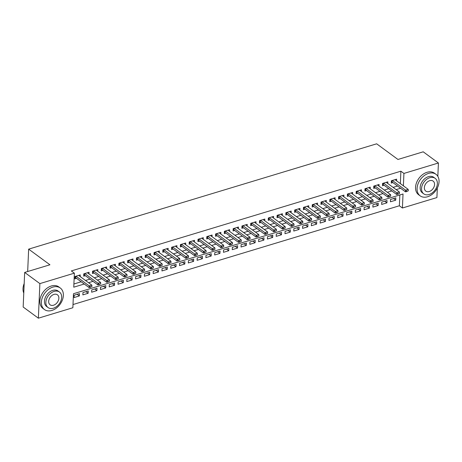 <?xml version="1.0" encoding="UTF-8"?>
<svg xmlns="http://www.w3.org/2000/svg" width="462" height="462" viewBox="0 0 462 462"><rect width="100%" height="100%" fill="white"/><g stroke="black" fill="none" stroke-linecap="round" stroke-linejoin="round"><path stroke-width="0.69" d="M437.323 188.034L436.908 197.569L402.414 208.004L403.026 193.988L73.475 293.728L72.863 307.744L38.369 318.185L39.876 283.604L74.37 273.163L73.758 287.185L84.24 284.014M73.002 304.545L399.376 205.769L402.414 208.004M39.876 283.604L24.671 272.43L23.164 307.011L38.369 318.185M80.192 276.565L80.261 274.913L74.988 276.507L74.884 278.846L76.53 278.349M88.975 273.908L89.05 272.257L83.778 273.851L83.674 276.184L85.32 275.687M97.765 271.246L97.84 269.594L92.567 271.188L92.464 273.527L94.109 273.03M106.555 268.589L106.624 266.932L101.351 268.532L101.253 270.865L102.893 270.368M115.344 265.927L115.413 264.276L110.141 265.869L110.037 268.208L111.683 267.712M124.128 263.265L124.203 261.613L118.93 263.213L118.826 265.546L120.472 265.049M132.917 260.608L132.992 258.957L127.72 260.551L127.616 262.89L129.262 262.393M141.707 257.946L141.776 256.295L136.504 257.894L136.405 260.227L138.046 259.731M150.497 255.29L150.566 253.638L145.293 255.232L145.189 257.571L146.835 257.068M159.28 252.627L159.355 250.976L154.083 252.575L153.979 254.909L155.625 254.412M168.07 249.971L168.145 248.319L162.872 249.913L162.768 252.252L164.414 251.75M176.859 247.309L176.929 245.657L171.656 247.251L171.558 249.59L173.198 249.093M185.649 244.652L185.718 243L180.446 244.594L180.342 246.927L181.988 246.431M194.433 241.99L194.508 240.338L189.235 241.932L189.131 244.271L190.777 243.774M203.222 239.333L203.297 237.676L198.025 239.276L197.921 241.609L199.567 241.112M212.012 236.671L212.081 235.019L206.809 236.613L206.71 238.952L208.35 238.456M220.801 234.009L220.871 232.357L215.598 233.957L215.494 236.29L217.14 235.793M229.585 231.352L229.66 229.701L224.388 231.295L224.284 233.633L225.93 233.137M238.375 228.69L238.45 227.038L233.177 228.638L233.073 230.971L234.719 230.474M247.164 226.034L247.234 224.382L241.961 225.976L241.863 228.315L243.503 227.812M255.954 223.371L256.023 221.72L250.75 223.313L250.647 225.652L252.292 225.156M264.738 220.715L264.813 219.063L259.54 220.657L259.436 222.99L261.082 222.493M273.527 218.052L273.602 216.401L268.33 217.995L268.226 220.334L269.872 219.837M282.317 215.396L282.386 213.739L277.113 215.338L277.015 217.671L278.655 217.175M291.106 212.734L291.175 211.082L285.903 212.676L285.799 215.015L287.445 214.518M299.89 210.071L299.965 208.42L294.692 210.019L294.589 212.353L296.234 211.856M308.68 207.415L308.755 205.763L303.482 207.357L303.378 209.696L305.024 209.199M317.469 204.753L317.538 203.101L312.266 204.701L312.168 207.034L313.808 206.537M326.259 202.096L326.328 200.444L321.055 202.038L320.951 204.377L322.597 203.875M335.042 199.434L335.117 197.782L329.845 199.382L329.741 201.715L331.387 201.218M343.832 196.777L343.907 195.126L338.634 196.72L338.531 199.058L340.171 198.556M352.622 194.115L352.691 192.463L347.418 194.057L347.32 196.396L348.96 195.9M361.411 191.459L361.48 189.807L356.208 191.401L356.104 193.734L357.75 193.237M370.195 188.796L370.27 187.145L364.997 188.739L364.893 191.077L366.539 190.581M378.984 186.14L379.059 184.482L373.787 186.082L373.683 188.415L375.323 187.918M387.774 183.478L387.843 181.826L382.571 183.42L382.472 185.759L384.113 185.262M393.491 198.562L395.715 200.19L390.442 201.79L390.546 199.451L395.818 197.857L395.715 200.19M384.707 201.218L386.925 202.853L381.652 204.447L381.756 202.113L387.029 200.514L386.925 202.853M375.918 203.881L378.141 205.515L372.869 207.109L372.967 204.77L378.239 203.176L378.141 205.515M367.128 206.537L369.352 208.171L364.079 209.765L364.177 207.432L369.456 205.838L369.352 208.171M358.339 209.199L360.562 210.834L355.29 212.428L355.394 210.089L360.666 208.495L360.562 210.834M349.555 211.856L351.773 213.49L346.5 215.09L346.604 212.751L351.877 211.157L351.773 213.49M340.765 214.518L342.989 216.152L337.716 217.746L337.814 215.407L343.087 213.814L342.989 216.152M331.976 217.18L334.199 218.809L328.927 220.409L329.025 218.07L334.303 216.476L334.199 218.809M323.186 219.837L325.41 221.471L320.137 223.065L320.241 220.732L325.514 219.132L325.41 221.471M314.403 222.499L316.62 224.128L311.348 225.727L311.452 223.389L316.724 221.795L316.62 224.128M305.613 225.156L307.836 226.79L302.564 228.384L302.662 226.051L307.935 224.451L307.836 226.79M296.823 227.818L299.047 229.447L293.774 231.046L293.878 228.707L299.151 227.113L299.047 229.447M288.034 230.474L290.257 232.109L284.985 233.703L285.089 231.37L290.361 229.77L290.257 232.109M279.25 233.137L281.468 234.771L276.195 236.365L276.299 234.026L281.572 232.432L281.468 234.771M270.461 235.793L272.684 237.428L267.411 239.021L267.51 236.688L272.782 235.094L272.684 237.428M261.671 238.456L263.894 240.09L258.622 241.684L258.726 239.345L263.998 237.751L263.894 240.09M252.881 241.112L255.105 242.746L249.832 244.346L249.936 242.007L255.209 240.413L255.105 242.746M244.098 243.774L246.315 245.409L241.043 247.003L241.147 244.669L246.419 243.07L246.315 245.409M235.308 246.437L237.532 248.065L232.259 249.665L232.357 247.326L237.63 245.732L237.532 248.065M226.519 249.093L228.742 250.727L223.469 252.321L223.573 249.988L228.846 248.389L228.742 250.727M217.729 251.755L219.952 253.384L214.68 254.984L214.784 252.645L220.056 251.051L219.952 253.384M208.945 254.412L211.163 256.046L205.89 257.64L205.994 255.307L211.267 253.707L211.163 256.046M200.156 257.074L202.379 258.708L197.107 260.302L197.205 257.963L202.477 256.37L202.379 258.708M191.366 259.731L193.59 261.365L188.317 262.959L188.421 260.626L193.694 259.032L193.59 261.365M182.577 262.393L184.8 264.027L179.527 265.621L179.631 263.282L184.904 261.688L184.8 264.027M173.793 265.049L176.01 266.684L170.738 268.283L170.842 265.945L176.114 264.351L176.01 266.684M165.003 267.712L167.227 269.346L161.954 270.94L162.052 268.601L167.325 267.007L167.227 269.346M156.214 270.374L158.437 272.002L153.165 273.602L153.268 271.263L158.541 269.669L158.437 272.002M147.424 273.03L149.648 274.665L144.375 276.259L144.479 273.926L149.752 272.326L149.648 274.665M138.64 275.693L140.858 277.321L135.585 278.921L135.689 276.582L140.962 274.988L140.858 277.321M129.851 278.349L132.074 279.984L126.802 281.577L126.9 279.244L132.172 277.645L132.074 279.984M121.061 281.012L123.285 282.64L118.012 284.24L118.116 281.901L123.389 280.307L123.285 282.64M112.272 283.668L114.495 285.302L109.223 286.896L109.327 284.563L114.599 282.963L114.495 285.302M103.488 286.33L105.706 287.965L100.433 289.558L100.537 287.22L105.81 285.626L105.706 287.965M94.698 288.987L96.922 290.621L91.649 292.215L91.747 289.882L97.02 288.288L96.922 290.621M85.909 291.649L88.132 293.283L82.86 294.877L82.964 292.538L88.236 290.945L88.132 293.283M399.376 205.769L399.844 194.952M79.447 293.607L74.174 295.201L74.07 297.54L79.343 295.94L79.447 293.607M400.34 183.599L400.883 171.194L71.333 270.928L74.37 273.163M73.897 283.986L81.197 281.78M85.505 280.474L89.986 279.117M94.294 277.812L98.776 276.461M103.084 275.156L107.559 273.799M111.873 272.493L116.349 271.142M120.657 269.837L125.138 268.48M129.447 267.175L133.928 265.817M138.236 264.518L142.712 263.161M147.026 261.856L151.501 260.499M155.81 259.194L160.291 257.842M164.599 256.537L169.08 255.18M173.389 253.875L177.864 252.523M182.178 251.218L186.654 249.861M190.962 248.556L195.443 247.205M199.751 245.9L204.233 244.542M208.541 243.237L213.017 241.88M217.331 240.581L221.806 239.224M226.114 237.918L230.596 236.561M234.904 235.256L239.385 233.905M243.693 232.6L248.169 231.243M252.483 229.937L256.959 228.586M261.267 227.281L265.748 225.924M270.056 224.619L274.538 223.267M278.846 221.962L283.322 220.605M287.635 219.3L292.111 217.948M296.419 216.643L300.901 215.286M305.209 213.981L309.69 212.624M313.998 211.325L318.474 209.967M322.788 208.662L327.263 207.305M331.572 206L336.053 204.649M340.361 203.344L344.843 201.986M349.151 200.681L353.626 199.33M357.94 198.025L362.416 196.668M366.724 195.362L371.205 194.011M375.514 192.706L379.995 191.349M384.303 190.044L388.779 188.687M393.093 187.387L397.568 186.03M396.563 180.815L396.633 179.164L391.36 180.763L391.256 183.096L392.902 182.6M24.671 272.43L49.936 264.784L28.65 249.139L27.674 271.523M28.65 249.139L376.657 143.815L397.949 159.459L423.215 151.813L438.421 162.988L437.832 176.363M400.883 171.194L403.927 173.429L438.421 162.988M403.384 185.834L403.927 173.429M88.548 282.709L93.024 281.352M97.338 280.047L101.813 278.696M106.121 277.391L110.603 276.033M114.911 274.728L119.392 273.377M123.7 272.072L128.176 270.715M132.49 269.41L136.966 268.052M141.274 266.753L145.755 265.396M150.063 264.091L154.545 262.734M158.853 261.428L163.329 260.077M167.642 258.772L172.118 257.415M176.426 256.11L180.908 254.758M185.216 253.453L189.697 252.096M194.005 250.791L198.481 249.44M202.795 248.134L207.271 246.777M211.579 245.472L216.06 244.115M220.368 242.816L224.85 241.459M229.158 240.153L233.633 238.796M237.947 237.491L242.423 236.14M246.731 234.835L251.213 233.477M255.521 232.172L260.002 230.821M264.31 229.516L268.786 228.159M273.1 226.854L277.575 225.502M281.884 224.197L286.365 222.84M290.673 221.535L295.154 220.183M299.463 218.878L303.938 217.521M308.252 216.216L312.728 214.859M317.036 213.56L321.517 212.202M325.826 210.897L330.307 209.54M334.615 208.235L339.091 206.884M343.405 205.578L347.88 204.221M352.188 202.916L356.67 201.565M360.978 200.26L365.459 198.903M369.767 197.597L374.243 196.246M378.557 194.941L383.033 193.584M387.341 192.279L391.822 190.922M396.13 189.622L400.612 188.265M77.119 294.306L79.343 295.94M406.976 191.251L408.298 190.846L406.976 191.251L405.561 190.165L405.486 191.845L392.105 182.016A1.068 0.52 2.5 0 0 391.88 181.889L391.32 181.664M394.987 179.66L408.194 189.368L405.561 190.165L392.353 180.463M408.298 190.846L408.194 189.368M405.486 191.845L406.964 191.528M427.552 196.76A13.369 9.471 126.3 0 0 438.08 186.307A13.369 9.471 126.3 0 0 435.978 174.301A13.369 9.471 126.3 0 0 428.574 173.394A13.369 9.471 126.3 0 0 418.046 183.847A13.369 9.471 126.3 0 0 420.149 195.848A13.369 9.471 126.3 0 0 427.552 196.76M435.978 174.301L434.459 173.186A13.369 9.471 126.3 0 0 427.055 172.28A13.369 9.471 126.3 0 0 416.522 182.733A13.369 9.471 126.3 0 0 418.624 194.733L420.149 195.848M423.764 193.861L422.36 192.833A9.627 6.82 -53.7 0 1 420.847 184.194A9.627 6.82 -53.7 0 1 428.43 176.663A9.627 6.82 -53.7 0 1 433.766 177.321L435.164 178.349A9.627 6.82 126.3 0 0 429.827 177.691A9.627 6.82 126.3 0 0 422.251 185.222A9.627 6.82 126.3 0 0 423.764 193.861A9.627 6.82 126.3 0 0 429.094 194.514A9.627 6.82 126.3 0 0 436.677 186.989A9.627 6.82 126.3 0 0 435.164 178.349M429.7 180.682A6.202 4.395 126.3 0 0 424.815 185.533A6.202 4.395 126.3 0 0 425.791 191.101A6.202 4.395 126.3 0 0 429.227 191.522A6.202 4.395 126.3 0 0 434.113 186.677A6.202 4.395 126.3 0 0 433.137 181.104A6.202 4.395 126.3 0 0 429.7 180.682M51.865 310.458A13.369 9.471 126.3 0 0 62.393 300.005A13.369 9.471 126.3 0 0 60.291 288.005A13.369 9.471 126.3 0 0 52.882 287.098A13.369 9.471 126.3 0 0 42.354 297.551A13.369 9.471 126.3 0 0 44.456 309.552A13.369 9.471 126.3 0 0 51.865 310.458M60.291 288.005L58.766 286.885A13.369 9.471 126.3 0 0 51.363 285.978A13.369 9.471 126.3 0 0 40.835 296.431A13.369 9.471 126.3 0 0 42.937 308.431L44.456 309.552M48.071 307.565L46.674 306.537A9.627 6.82 -53.7 0 1 45.161 297.892A9.627 6.82 -53.7 0 1 52.737 290.367A9.627 6.82 -53.7 0 1 58.073 291.02L59.471 292.048A9.627 6.82 126.3 0 0 54.141 291.395A9.627 6.82 126.3 0 0 46.558 298.92A9.627 6.82 126.3 0 0 48.071 307.565A9.627 6.82 126.3 0 0 53.401 308.218A9.627 6.82 126.3 0 0 60.984 300.693A9.627 6.82 126.3 0 0 59.471 292.048M54.008 294.386A6.202 4.395 126.3 0 0 49.122 299.237A6.202 4.395 126.3 0 0 50.098 304.804A6.202 4.395 126.3 0 0 53.534 305.226A6.202 4.395 126.3 0 0 58.42 300.375A6.202 4.395 126.3 0 0 57.444 294.808A6.202 4.395 126.3 0 0 54.008 294.386M24.186 283.535A13.369 9.471 126.3 0 0 23.77 293.087M398.192 193.907L399.509 193.509L398.192 193.907L396.771 192.827L396.696 194.508L383.316 184.673A1.068 0.52 2.5 0 0 383.09 184.552L382.53 184.321M386.203 182.323L399.405 192.025L396.771 192.827L383.564 183.119M399.509 193.509L399.405 192.025M396.696 194.508L398.18 194.19M389.402 196.569L390.719 196.171L389.402 196.569L387.982 195.484L387.907 197.164L374.526 187.335A1.068 0.52 2.5 0 0 374.301 187.208L373.746 186.983M377.414 184.985L390.621 194.687L387.982 195.484L374.774 185.782M390.719 196.171L390.621 194.687M387.907 197.164L389.391 196.847M380.613 199.226L381.93 198.827L380.613 199.226L379.192 198.146L379.123 199.827L365.742 189.992A1.068 0.52 2.5 0 0 365.517 189.87L364.957 189.645M368.624 187.641L381.831 197.349L379.192 198.146L365.991 188.438M381.93 198.827L381.831 197.349M379.123 199.827L380.601 199.509M371.823 201.888L373.146 201.49L371.823 201.888L370.409 200.803L370.333 202.489L356.953 192.654A1.068 0.52 2.5 0 0 356.728 192.527L356.167 192.302M359.834 190.304L373.042 200.006L370.409 200.803L357.201 191.101M373.146 201.49L373.042 200.006M370.333 202.489L371.812 202.165M363.04 204.545L364.356 204.146L363.04 204.545L361.619 203.465L361.544 205.145L348.163 195.31A1.068 0.52 2.5 0 0 347.938 195.189L347.378 194.964M351.051 192.96L364.252 202.668L361.619 203.465L348.412 193.757M364.356 204.146L364.252 202.668M361.544 205.145L363.028 204.828M354.25 207.207L355.567 206.809L354.25 207.207L352.829 206.121L352.754 207.808L339.374 197.973A1.068 0.52 2.5 0 0 339.148 197.852L338.594 197.62M342.261 195.622L355.469 205.324L352.829 206.121L339.622 196.419M355.567 206.809L355.469 205.324M352.754 207.808L354.238 207.484M345.461 209.863L346.777 209.465L345.461 209.863L344.04 208.784L343.971 210.464L330.59 200.629A1.068 0.52 2.5 0 0 330.365 200.508L329.804 200.283M333.472 198.279L346.679 207.987L344.04 208.784L330.838 199.076M346.777 209.465L346.679 207.987M343.971 210.464L345.449 210.146M336.671 212.526L337.993 212.127L336.671 212.526L335.256 211.44L335.181 213.126L321.8 203.292A1.068 0.52 2.5 0 0 321.575 203.17L321.015 202.939M324.688 200.941L337.889 210.643L335.256 211.44L322.049 201.738M337.993 212.127L337.889 210.643M335.181 213.126L336.659 212.803M327.887 215.182L329.204 214.784L327.887 215.182L326.467 214.102L326.391 215.783L313.011 205.954A1.068 0.52 2.5 0 0 312.786 205.827L312.225 205.602M315.898 203.598L329.1 213.305L326.467 214.102L313.259 204.4M329.204 214.784L329.1 213.305M326.391 215.783L327.876 215.465M319.098 217.845L320.414 217.446L319.098 217.845L317.677 216.765L317.602 218.445L304.221 208.61A1.068 0.52 2.5 0 0 303.996 208.489L303.442 208.258M307.109 206.26L320.316 215.962L317.677 216.765L304.47 207.057M320.414 217.446L320.316 215.962M317.602 218.445L319.086 218.128M310.308 220.507L311.625 220.103L310.308 220.507L308.887 219.421L308.818 221.102L295.437 211.273A1.068 0.52 2.5 0 0 295.212 211.146L294.652 210.92M298.319 208.922L311.527 218.624L308.887 219.421L295.686 209.719M311.625 220.103L311.527 218.624M308.818 221.102L310.297 220.784M301.519 223.163L302.841 222.765L301.519 223.163L300.104 222.083L300.029 223.764L286.648 213.929A1.068 0.52 2.5 0 0 286.423 213.808L285.863 213.577M289.535 211.579L302.737 221.286L300.104 222.083L286.896 212.376M302.841 222.765L302.737 221.286M300.029 223.764L301.507 223.446M292.735 225.826L294.051 225.427L292.735 225.826L291.314 224.74L291.239 226.426L277.858 216.591A1.068 0.52 2.5 0 0 277.633 216.464L277.079 216.239M280.746 214.241L293.947 223.943L291.314 224.74L278.107 215.038M294.051 225.427L293.947 223.943M291.239 226.426L292.723 226.103M283.945 228.482L285.262 228.084L283.945 228.482L282.525 227.402L282.449 229.083L269.069 219.248A1.068 0.52 2.5 0 0 268.844 219.127L268.289 218.901M271.956 216.897L285.164 226.605L282.525 227.402L269.317 217.694M285.262 228.084L285.164 226.605M282.449 229.083L283.934 228.765M275.156 231.144L276.472 230.746L275.156 231.144L273.735 230.059L273.666 231.745L260.285 221.91A1.068 0.52 2.5 0 0 260.06 221.789L259.5 221.558M263.167 219.56L276.374 229.262L273.735 230.059L260.533 220.357M276.472 230.746L276.374 229.262M273.666 231.745L275.144 231.422M266.366 233.801L267.689 233.402L266.366 233.801L264.951 232.721L264.876 234.401L251.495 224.567A1.068 0.52 2.5 0 0 251.27 224.445L250.71 224.22M254.383 222.216L267.585 231.924L264.951 232.721L251.744 223.013M267.689 233.402L267.585 231.924M264.876 234.401L266.355 234.084M257.582 236.463L258.899 236.065L257.582 236.463L256.162 235.377L256.087 237.064L242.706 227.229A1.068 0.52 2.5 0 0 242.481 227.108L241.926 226.877M245.593 224.879L258.795 234.581L256.162 235.377L242.954 225.675M258.899 236.065L258.795 234.581M256.087 237.064L257.571 236.74M248.793 239.12L250.109 238.721L248.793 239.12L247.372 238.04L247.297 239.72L233.916 229.885A1.068 0.52 2.5 0 0 233.691 229.764L233.137 229.539M236.804 227.535L250.011 237.243L247.372 238.04L234.17 228.338M250.109 238.721L250.011 237.243M247.297 239.72L248.781 239.403M240.003 241.782L241.32 241.383L240.003 241.782L238.583 240.702L238.513 242.383L225.133 232.548A1.068 0.52 2.5 0 0 224.907 232.426L224.347 232.195M228.014 230.197L241.222 239.899L238.583 240.702L225.381 230.994M241.32 241.383L241.222 239.899M238.513 242.383L239.992 242.065M231.214 244.444L232.536 244.04L231.214 244.444L229.799 243.358L229.724 245.039L216.343 235.21A1.068 0.52 2.5 0 0 216.118 235.083L215.558 234.858M219.231 232.854L232.432 242.562L229.799 243.358L216.591 233.657M232.536 244.04L232.432 242.562M229.724 245.039L231.202 244.721M222.43 247.101L223.747 246.702L222.43 247.101L221.009 246.021L220.934 247.701L207.553 237.866A1.068 0.52 2.5 0 0 207.328 237.745L206.774 237.514M210.441 235.516L223.643 245.218L221.009 246.021L207.802 236.313M223.747 246.702L223.643 245.218M220.934 247.701L222.418 247.384M213.64 249.763L214.957 249.365L213.64 249.763L212.22 248.677L212.145 250.358L198.764 240.529A1.068 0.52 2.5 0 0 198.539 240.402L197.984 240.176M201.651 238.178L214.859 247.88L212.22 248.677L199.018 238.975M214.957 249.365L214.859 247.88M212.145 250.358L213.629 250.04M204.851 252.419L206.168 252.021L204.851 252.419L203.43 251.34L203.361 253.02L189.98 243.185A1.068 0.52 2.5 0 0 189.755 243.064L189.195 242.839M192.862 240.835L206.069 250.543L203.43 251.34L190.228 241.632M206.168 252.021L206.069 250.543M203.361 253.02L204.839 252.702M196.061 255.082L197.384 254.683L196.061 255.082L194.646 253.996L194.571 255.682L181.191 245.848A1.068 0.52 2.5 0 0 180.965 245.72L180.405 245.495M184.078 243.497L197.28 253.199L194.646 253.996L181.439 244.294M197.384 254.683L197.28 253.199M194.571 255.682L196.05 255.359M187.277 257.738L188.594 257.34L187.277 257.738L185.857 256.658L185.782 258.339L172.401 248.504A1.068 0.52 2.5 0 0 172.176 248.383L171.621 248.158M175.289 246.154L188.49 255.861L185.857 256.658L172.649 246.951M188.594 257.34L188.49 255.861M185.782 258.339L187.266 258.021M178.488 260.401L179.805 260.002L178.488 260.401L177.067 259.315L176.992 261.001L163.612 251.166A1.068 0.52 2.5 0 0 163.386 251.045L162.832 250.814M166.499 248.816L179.706 258.518L177.067 259.315L163.866 249.613M179.805 260.002L179.706 258.518M176.992 261.001L178.476 260.678M169.698 263.057L171.015 262.659L169.698 263.057L168.278 261.977L168.208 263.658L154.828 253.823A1.068 0.52 2.5 0 0 154.603 253.702L154.042 253.476M157.709 251.472L170.917 261.18L168.278 261.977L155.076 252.269M171.015 262.659L170.917 261.18M168.208 263.658L169.687 263.34M160.909 265.719L162.231 265.321L160.909 265.719L159.494 264.634L159.419 266.32L146.038 256.485A1.068 0.52 2.5 0 0 145.813 256.364L145.253 256.133M148.926 254.135L162.127 263.837L159.494 264.634L146.287 254.932M162.231 265.321L162.127 263.837M159.419 266.32L160.897 265.997M152.125 268.376L153.442 267.977L152.125 268.376L150.704 267.296L150.629 268.976L137.249 259.147A1.068 0.52 2.5 0 0 137.023 259.02L136.469 258.795M140.136 256.791L153.338 266.499L150.704 267.296L137.497 257.594M153.442 267.977L153.338 266.499M150.629 268.976L152.113 268.659M143.335 271.038L144.652 270.64L143.335 271.038L141.915 269.958L141.84 271.639L128.459 261.804A1.068 0.52 2.5 0 0 128.234 261.683L127.679 261.452M131.347 259.453L144.554 269.155L141.915 269.958L128.713 260.25M144.652 270.64L144.554 269.155M141.84 271.639L143.324 271.321M134.546 273.7L135.863 273.296L134.546 273.7L133.125 272.615L133.056 274.295L119.675 264.466A1.068 0.52 2.5 0 0 119.45 264.339L118.89 264.114M122.557 262.116L135.764 271.818L133.125 272.615L119.924 262.913M135.863 273.296L135.764 271.818M133.056 274.295L134.534 273.978M125.756 276.357L127.079 275.958L125.756 276.357L124.342 275.277L124.266 276.957L110.886 267.123A1.068 0.52 2.5 0 0 110.661 267.001L110.1 266.77M113.773 264.772L126.975 274.48L124.342 275.277L111.134 265.569M127.079 275.958L126.975 274.48M124.266 276.957L125.745 276.64M116.973 279.019L118.289 278.621L116.973 279.019L115.552 277.933L115.477 279.62L102.096 269.785A1.068 0.52 2.5 0 0 101.871 269.658L101.317 269.433M104.984 267.434L118.185 277.136L115.552 277.933L102.345 268.231M118.289 278.621L118.185 277.136M115.477 279.62L116.961 279.296M108.183 281.676L109.5 281.277L108.183 281.676L106.762 280.596L106.687 282.276L93.307 272.441A1.068 0.52 2.5 0 0 93.081 272.32L92.527 272.095M96.194 270.091L109.402 279.799L106.762 280.596L93.561 270.888M109.5 281.277L109.402 279.799M106.687 282.276L108.172 281.959M99.394 284.338L100.71 283.939L99.394 284.338L97.973 283.252L97.904 284.938L84.523 275.104A1.068 0.52 2.5 0 0 84.298 274.982L83.737 274.751M87.405 272.753L100.612 282.455L97.973 283.252L84.771 273.55M100.71 283.939L100.612 282.455M97.904 284.938L99.382 284.615M90.604 286.994L91.926 286.596L90.604 286.994L89.189 285.914L89.114 287.595L75.733 277.76A1.068 0.52 2.5 0 0 75.508 277.639L74.948 277.414M78.621 275.41L91.823 285.118L89.189 285.914L75.982 276.207M91.926 286.596L91.823 285.118M89.114 287.595L90.592 287.277M391.938 180.59L391.88 181.889M392.169 180.515L392.105 182.016M383.148 183.247L383.09 184.552M383.379 183.177L383.316 184.673M374.359 185.909L374.301 187.208M374.595 185.834L374.526 187.335M365.569 188.565L365.517 189.87M365.806 188.496L365.742 189.992M356.785 191.228L356.728 192.527M357.016 191.153L356.953 192.654M347.996 193.884L347.938 195.189M348.227 193.815L348.163 195.31M339.206 196.546L339.148 197.852M339.443 196.477L339.374 197.973M330.417 199.203L330.365 200.508M330.653 199.134L330.59 200.629M321.633 201.865L321.575 203.17M321.864 201.796L321.8 203.292M312.843 204.522L312.786 205.827M313.074 204.452L313.011 205.954M304.054 207.184L303.996 208.489M304.291 207.115L304.221 208.61M295.264 209.846L295.212 211.146M295.501 209.771L295.437 211.273M286.48 212.503L286.423 213.808M286.711 212.433L286.648 213.929M277.691 215.165L277.633 216.464M277.922 215.09L277.858 216.591M268.901 217.821L268.844 219.127M269.138 217.752L269.069 219.248M260.112 220.484L260.06 221.789M260.349 220.409L260.285 221.91M251.328 223.14L251.27 224.445M251.559 223.071L251.495 224.567M242.538 225.803L242.481 227.108M242.769 225.733L242.706 227.229M233.749 228.459L233.691 229.764M233.986 228.39L233.916 229.885M224.959 231.121L224.907 232.426M225.196 231.052L225.133 232.548M216.176 233.784L216.118 235.083M216.407 233.708L216.343 235.21M207.386 236.44L207.328 237.745M207.617 236.371L207.553 237.866M198.596 239.102L198.539 240.402M198.833 239.027L198.764 240.529M189.807 241.759L189.755 243.064M190.044 241.69L189.98 243.185M181.023 244.421L180.965 245.72M181.254 244.346L181.191 245.848M172.234 247.078L172.176 248.383M172.465 247.008L172.401 248.504M163.444 249.74L163.386 251.045M163.681 249.671L163.612 251.166M154.655 252.396L154.603 253.702M154.891 252.327L154.828 253.823M145.871 255.059L145.813 256.364M146.102 254.989L146.038 256.485M137.081 257.715L137.023 259.02M137.312 257.646L137.249 259.147M128.292 260.377L128.234 261.683M128.528 260.308L128.459 261.804M119.502 263.04L119.45 264.339M119.739 262.965L119.675 264.466M110.718 265.696L110.661 267.001M110.949 265.627L110.886 267.123M101.929 268.358L101.871 269.658M102.166 268.283L102.096 269.785M93.139 271.015L93.081 272.32M93.376 270.946L93.307 272.441M84.35 273.677L84.298 274.982M84.586 273.602L84.523 275.104M75.566 276.334L75.508 277.639M75.797 276.264L75.733 277.76"/></g></svg>
